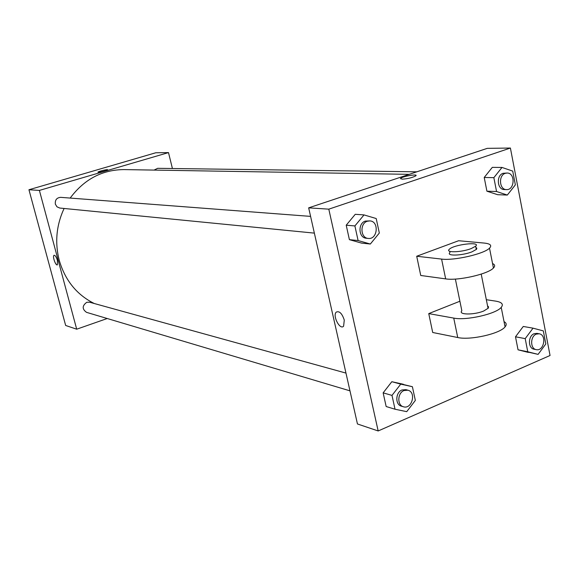 <?xml version="1.0" encoding="UTF-8"?>
<svg xmlns="http://www.w3.org/2000/svg" width="579" height="579" viewBox="0 0 579 579"><rect width="100%" height="100%" fill="white"/><g stroke="black" fill="none" stroke-linecap="round" stroke-linejoin="round"><path stroke-width="0.87" d="M107.231 318.515L76.696 329.198L65.659 325.47L28.95 189.746L155.773 152.769L168.496 152.595L172.419 168.518M57.43 260.427L57.364 264.842C55.671 266.036 52.197 256.019 54.057 255.288C55.208 255.23 56.329 256.946 57.43 260.427C56.337 256.946 55.208 255.23 54.057 255.288C52.197 256.019 55.671 266.036 57.372 264.842M76.696 329.198L39.394 190.419L28.95 189.746M154.065 170.088L157.676 168.315L416.837 171.818M314.368 233.12L59.76 208.042L56.988 206.826L55.352 204.17C54.911 199.994 56.677 197.721 60.65 197.345L310.59 216.387M345.967 373.086L89.528 302.202L86.756 302.296C82.102 305.755 82.03 309.106 86.532 312.349L349.977 390.839M39.394 190.419L168.496 152.595M94.268 303.512C76.797 294.805 65.123 280.395 59.232 260.282C54.723 242.5 56.344 225.231 64.088 208.469M70.175 198.069C84.237 179.266 102.165 169.77 123.964 169.589L409.244 174.344M98.285 172.303L97.938 172.137C98.227 171.37 108.374 168.967 107.622 169.835C105.248 171.008 102.136 171.825 98.285 172.303M357.453 423.966L308.658 207.854L487.25 148.354L510.403 148.043L550.05 355.499L378.167 430.957L357.453 423.966L308.658 207.854L487.25 148.354M507.327 195.058L496.558 191.519L493.858 177.659L502 167.44L512.726 171.102L515.361 184.86L507.327 195.058L497.622 194.696L486.91 191.193L484.218 177.478L492.302 167.367L502 167.44M507.088 173.034L503.129 173.295C496.073 175.299 497.129 189.76 504.302 189.543L506.487 189.608C514.825 190.259 515.476 172.766 507.088 173.034L505.308 173.324C498.244 175.328 499.308 189.832 506.487 189.608M496.558 191.519L486.91 191.193L484.218 177.478L492.302 167.367M493.858 177.659L484.218 177.478M538.094 354.377L527.759 351.771L525.204 338.621L533.035 328.17L543.326 330.899L545.823 343.955L538.094 354.377L518.046 349.817L515.491 336.797L523.271 326.462L533.035 328.17M539.158 333.779L536.957 333.381L534.106 333.728C527.947 335.943 527.925 348.406 534.062 349.209L536.263 349.636C543.992 351.547 547.046 334.814 539.158 333.779L536.299 334.126C530.14 336.348 530.111 348.84 536.263 349.636M527.759 351.771L518.046 349.817L515.491 336.797L523.271 326.462M525.204 338.621L515.491 336.797M370.336 244.027L358.097 240.546L354.898 225.933L364.017 214.91L376.205 218.536L379.325 233.033L370.336 244.027L361.542 243.1L349.398 239.655L346.213 225.202L355.253 214.31L364.017 214.91M369.858 220.903L365.356 221.091C357.684 223.277 358.502 237.933 366.297 238.237L368.273 238.425C377.667 239.764 379.354 221.221 369.858 220.903L367.332 221.243C359.646 223.436 360.464 238.128 368.273 238.425M358.097 240.546L349.398 239.655L346.213 225.202L355.253 214.31M354.898 225.933L346.213 225.202M406.719 411.662L395.023 409.223L391.997 395.399L400.74 384.13L412.393 386.707L415.346 400.422L406.719 411.662M407.934 390.217L405.922 389.66L402.007 389.971C395.457 392.352 394.994 404.67 401.399 406.161L403.404 406.755C411.872 409.686 416.656 392.215 407.934 390.217L404.019 390.528C397.455 392.917 396.991 405.271 403.404 406.755M395.023 409.223L386.157 406.523L383.146 392.851L391.824 381.706L412.393 386.707M391.997 395.399L383.146 392.851L391.824 381.706L403.397 384.275M400.74 384.13L391.824 381.706M415.744 175.893C412.168 177.731 407.565 178.831 401.949 179.186L400.711 178.31C403.006 176.175 418.812 173.62 415.744 175.893C418.812 173.628 403.006 176.175 400.711 178.31L400.436 178.766M378.167 430.957L328.807 209.157L308.658 207.854M328.807 209.157L510.403 148.043M344.281 320.086L343.608 326.172C340.018 330.493 332.281 315.656 336.247 312.117C339.374 310.749 342.051 313.405 344.281 320.086C342.059 313.405 339.381 310.749 336.247 312.117C332.281 315.656 340.025 330.493 343.608 326.172M386.157 406.523L383.146 392.851M528.323 352.408L518.046 349.817M497.622 194.696L486.91 191.193M361.542 243.1L349.398 239.655M504.027 321.62C506.509 322.966 506.857 324.718 505.069 326.874C499.988 333.757 470.097 340.459 457.743 337.521L432.708 332.491L428.75 313.608L459.9 301.232M492.548 263.554C494.994 264.617 495.291 266.108 493.438 268.026C488.133 274.106 457.96 280.953 445.664 278.883L420.745 275.481L416.706 256.244L458.611 240.734L484.239 243.071C490.37 243.723 492.128 245.416 489.508 248.152C484.131 253.957 453.856 260.854 441.589 259.081L416.706 256.244M487.576 305.944L488.553 306.848L488.242 308.194L483.733 310.995C474.15 315.106 457.736 314.882 461.854 310.8L455.369 279.064M505.069 326.874L501.219 307.384C503.73 304.272 501.913 302.195 495.762 301.138L486.331 299.698M501.219 307.384C496.058 313.999 466.073 320.759 453.741 318.095L428.75 313.608M475.887 247.457L476.835 248.188L476.481 249.339L471.871 251.894C462.136 255.752 445.692 256.2 449.955 252.574L449.695 251.279M471.205 248.572C461.463 252.415 445.019 252.907 449.29 249.31C453.574 244.548 481.352 241.233 475.641 246.22L471.205 248.572M445.664 278.883L441.589 259.081M457.743 337.521L453.741 318.095M481.214 274.106L488.068 308.404M475.641 246.22L476.3 249.52M493.438 268.026L489.508 248.152"/></g></svg>
